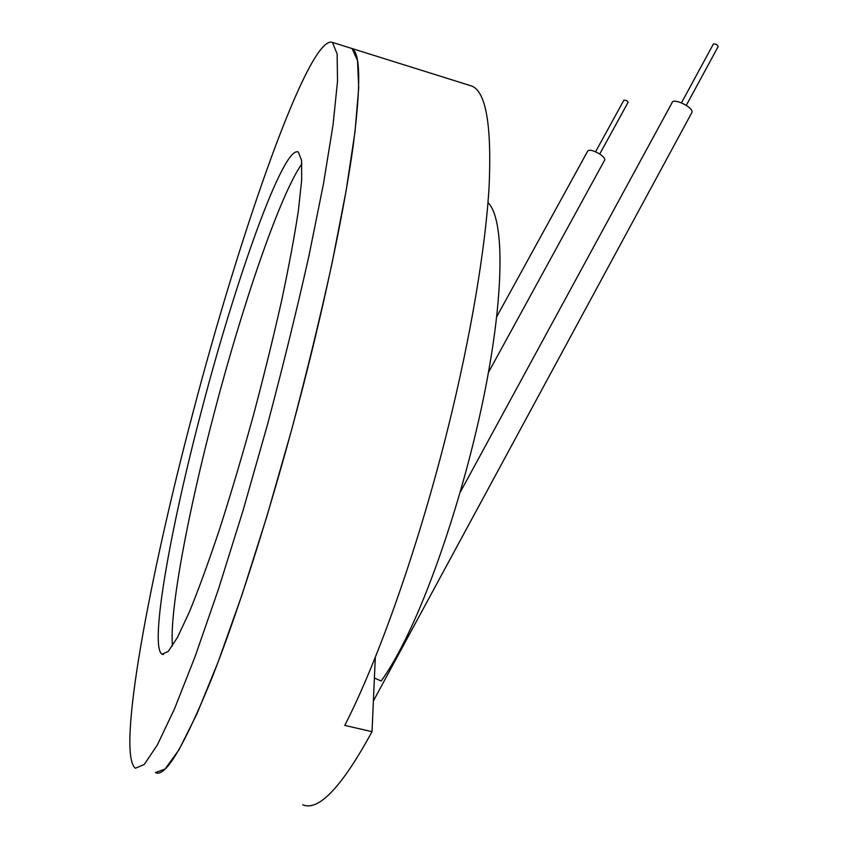 <?xml version="1.0" encoding="UTF-8"?>
<svg xmlns="http://www.w3.org/2000/svg" width="848" height="848" viewBox="0 0 848 848"><rect width="100%" height="100%" fill="white"/><g stroke="black" fill="none" stroke-linecap="round" stroke-linejoin="round"><path stroke-width="1.27" d="M155.449 772.602C165.339 777.966 184.355 745.954 212.498 676.566C240.143 606.415 274.434 497.606 302.46 388.797C326.756 294.362 344.998 205.608 353.266 145.22C360.919 85.351 360.506 53.127 352.026 48.527L349.885 47.859L352.015 48.527L357.506 60.367L358.704 87.853L355.036 131.493L346.154 190.556L332.13 262.869C320.374 316.59 306.753 372.654 291.277 431.06L266.929 516.252L242.051 594.681L218.254 661.663L196.916 713.921L179.002 749.78L165.106 769.03L155.438 772.592L157.717 773.1M302.672 804.784C318.604 811.547 341.733 787.177 372.028 731.665L344.776 725.411C378.611 659.437 419.251 544.236 447.998 428.049C471.085 335.098 485.65 246.969 489.126 186.189C491.745 125.822 486.084 92.485 472.156 86.178L468.732 85.107M201.654 410.146C170.692 527.085 149.153 646.356 162.01 654.2L168.275 651.402L177.518 637.293L189.528 611.609C198.782 588.915 208.884 561.175 219.844 528.389C231.059 493.313 242.146 455.991 253.107 416.442C263.686 376.671 273.12 338.394 281.419 301.612C288.818 266.76 294.468 236.444 298.39 210.643L301.687 179.914L301.581 160.367L298.337 152.046C283.603 144.319 235.659 279.575 201.654 410.146M192.782 413.347C239.931 232.818 308.979 33.772 332.458 42.4L337.133 54.007L337.515 81.313L333.052 124.826L323.47 183.846L308.873 256.213C296.811 310.008 282.999 366.188 267.449 424.763L243.132 510.231L218.53 588.968L195.21 656.278L174.508 708.843L157.336 744.968L144.255 764.461L135.415 768.214C116.187 753.883 149.64 576.121 192.782 413.347M172.441 645.932C169.324 611.175 188.224 511.694 214.078 413.432C242.284 305.375 279.957 194.849 301.899 163.812M372.028 731.665L375.325 657.2M374.403 678.029L381.208 681.008C387.727 671.934 394.574 660.465 401.772 646.6C433.71 585.343 469.241 475.442 487.038 380.074C504.899 284.546 503.405 217.236 487.992 202.619M604.55 160.304L604.772 159.89C604.931 158.311 603.119 156.276 599.345 153.785C593.102 150.276 589.212 149.396 587.685 151.145L496.727 316.696M628.103 102.301L626.863 100.626L623.958 100.053L595.582 151.781M691.629 112.996L691.968 112.371C693.844 107.473 672.92 97.308 672.061 102.693L460.231 492.253M718.171 46.566L716.666 44.435L713.497 43.842L681.474 102.809M332.458 42.4L472.156 86.178M163.378 654.518L162.01 654.2M488.437 372.463L604.772 159.89M599.737 154.039L628.156 102.184M373.385 700.925L691.968 112.371M686.297 105.343L718.256 46.396"/></g></svg>
